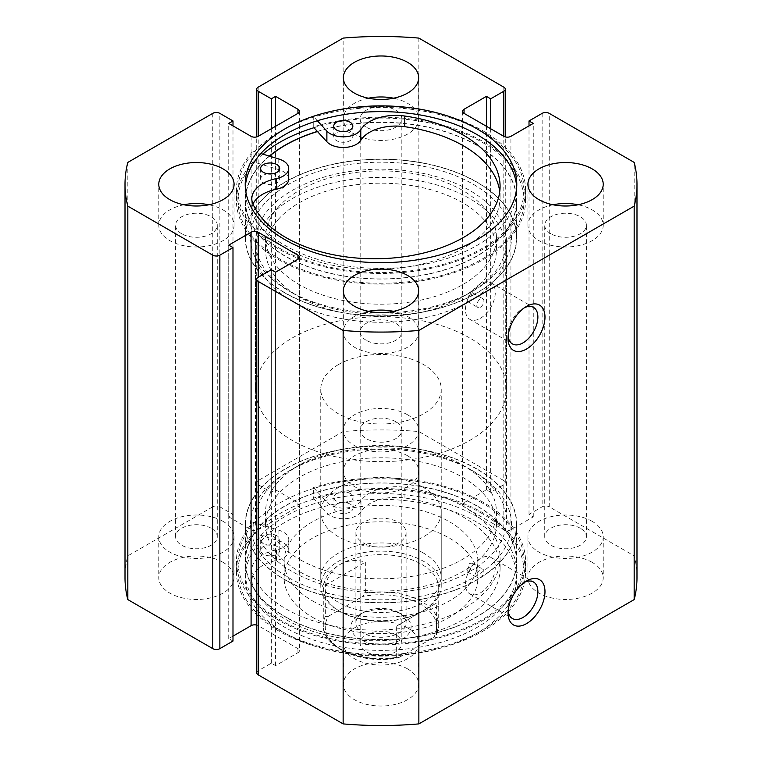 <?xml version="1.0" encoding="UTF-8"?>
<svg xmlns="http://www.w3.org/2000/svg" width="762" height="762" viewBox="0 0 762 762"><rect width="100%" height="100%" fill="white"/><g stroke="black" fill="none" stroke-linecap="round" stroke-linejoin="round"><path stroke-width="0.57" stroke-dasharray="3.81 2.86" d="M363.255 612.562L359.702 614.61A30.118 17.393 0 0 0 359.702 639.204A30.118 17.393 0 0 0 402.298 639.204A30.118 17.393 0 0 0 402.298 614.61A30.118 17.393 0 0 0 359.702 614.61L363.255 612.562A25.098 14.488 180 0 1 398.745 612.562A25.098 14.488 180 0 1 406.098 622.811A25.098 14.488 180 0 1 398.745 633.06A25.098 14.488 180 0 1 371.399 636.194A25.098 14.488 180 0 1 355.902 622.811A25.098 14.488 180 0 1 363.255 612.562M398.745 542.887A25.098 14.488 180 0 1 371.399 546.03A25.098 14.488 180 0 1 355.902 532.648A25.098 14.488 180 0 1 363.255 522.399A25.098 14.488 180 0 1 390.601 519.255A25.098 14.488 180 0 1 406.098 532.648A25.098 14.488 180 0 1 398.745 542.887M325.345 616.41A57.721 33.328 0 0 0 323.279 625.269A57.721 33.328 0 0 0 396.335 657.396L397.526 658.025L399.393 657.273A55.721 32.166 180 0 1 341.605 649.653A55.721 32.166 180 0 1 328.403 616.287L325.345 616.41L325.345 585.264C328.098 575.567 333.042 568.614 340.185 564.404A57.721 33.328 180 0 1 403.088 557.184A57.721 33.328 180 0 1 438.722 587.969A57.721 33.328 180 0 1 421.815 611.543L423.596 610.514A60.236 34.776 180 0 1 338.404 610.514A60.236 34.776 180 0 1 320.764 585.921A60.236 34.776 180 0 1 338.404 561.337A60.236 34.776 180 0 1 404.05 553.793A60.236 34.776 180 0 1 441.236 585.921A60.236 34.776 180 0 1 423.596 610.514L421.815 611.543A57.721 33.328 180 0 1 340.185 611.543A57.721 33.328 180 0 1 323.279 587.969A57.721 33.328 180 0 1 340.185 564.404C347.396 560.318 355.892 559.518 365.665 561.994L365.665 593.141L362.607 596.541A55.721 32.166 180 0 1 420.395 604.161A55.721 32.166 180 0 1 433.597 637.527L436.655 634.127A57.721 33.328 0 0 0 438.722 625.269A57.721 33.328 0 0 0 365.665 593.141M292.265 198.615A125.492 72.447 180 0 1 429.025 182.909A125.492 72.447 180 0 1 506.492 249.85A125.492 72.447 180 0 1 469.735 301.076A125.492 72.447 180 0 1 332.975 316.782A125.492 72.447 180 0 1 255.508 249.85A125.492 72.447 180 0 1 292.265 198.615M292.265 337.966A125.492 72.447 180 0 1 429.025 322.259A125.492 72.447 180 0 1 506.492 389.201A125.492 72.447 180 0 1 469.735 440.426A125.492 72.447 180 0 1 332.975 456.133A125.492 72.447 180 0 1 255.508 389.201A125.492 72.447 180 0 1 292.265 337.966M338.404 364.607A60.236 34.776 180 0 1 404.05 357.064A60.236 34.776 180 0 1 441.236 389.201A60.236 34.776 180 0 1 423.596 413.785A60.236 34.776 180 0 1 357.95 421.329A60.236 34.776 180 0 1 320.764 389.201A60.236 34.776 180 0 1 338.404 364.607M396.335 657.396L396.335 626.25L436.655 602.98L436.464 634.822L438.722 625.269L438.722 587.969M328.403 616.287L362.607 596.541M325.345 585.264L365.665 561.994M399.393 657.273L433.597 637.527M396.335 626.25L436.655 602.98M350.234 493.481A9.535 5.505 0 0 0 339.842 492.29A9.535 5.505 0 0 0 333.956 497.376A9.535 5.505 0 0 0 336.747 501.272A9.535 5.505 0 0 0 347.139 502.463A9.535 5.505 0 0 0 353.025 497.376A9.535 5.505 0 0 0 350.234 493.481M350.234 504.139A9.535 5.505 0 0 0 339.842 502.949A9.535 5.505 0 0 0 333.956 508.035A9.535 5.505 0 0 0 336.747 511.921A9.535 5.505 0 0 0 347.139 513.121A9.535 5.505 0 0 0 353.025 508.035A9.535 5.505 0 0 0 350.234 504.139M276.968 535.781A9.535 5.505 0 0 0 266.576 534.591A9.535 5.505 0 0 0 260.69 539.677A9.535 5.505 0 0 0 263.481 543.573A9.535 5.505 0 0 0 273.872 544.763A9.535 5.505 0 0 0 279.759 539.677A9.535 5.505 0 0 0 276.968 535.781M276.968 546.44A9.535 5.505 0 0 0 266.576 545.249A9.535 5.505 0 0 0 260.69 550.335A9.535 5.505 0 0 0 263.481 554.222A9.535 5.505 0 0 0 273.872 555.422A9.535 5.505 0 0 0 279.759 550.335A9.535 5.505 0 0 0 276.968 546.44M313.477 498.186L327.069 513.045A18.574 10.725 0 0 0 330.356 515.617A18.574 10.725 0 0 0 360.988 511.635A37.148 21.441 180 0 1 404.946 498.024A125.463 72.438 180 0 1 463.344 517.093A125.463 72.438 180 0 1 500.091 568.309A125.463 72.438 180 0 1 422.643 635.232A125.463 72.438 180 0 1 285.921 619.535A125.463 72.438 180 0 1 252.889 585.816A37.148 21.441 180 0 1 251.793 580.634A37.148 21.441 180 0 1 276.463 560.432A18.574 10.725 0 0 0 288.798 550.335A18.574 10.725 0 0 0 278.902 540.849L253.175 533.009A144.561 83.468 0 0 0 236.439 571.986A144.561 83.468 0 0 0 278.778 631.003A144.561 83.468 0 0 0 436.321 649.1A144.561 83.468 0 0 0 525.561 571.986A144.561 83.468 0 0 0 483.222 512.969A144.561 83.468 0 0 0 313.477 498.186L313.477 487.537L327.069 502.387A18.574 10.725 0 0 0 330.356 504.958A18.574 10.725 0 0 0 360.988 500.977A37.148 21.441 180 0 1 404.946 487.366A125.463 72.438 180 0 1 463.344 506.435A125.463 72.438 180 0 1 500.091 557.66A125.463 72.438 180 0 1 422.643 624.573A125.463 72.438 180 0 1 285.921 608.876A125.463 72.438 180 0 1 252.889 575.158A37.148 21.441 180 0 1 251.793 569.976A37.148 21.441 180 0 1 276.463 549.773A18.574 10.725 0 0 0 288.798 539.677A18.574 10.725 0 0 0 278.902 530.2L253.175 522.351A144.561 83.468 0 0 0 236.439 561.337A144.561 83.468 0 0 0 278.778 620.354A144.561 83.468 0 0 0 436.321 638.442A144.561 83.468 0 0 0 525.561 561.337A144.561 83.468 0 0 0 483.222 502.32A144.561 83.468 0 0 0 313.477 487.537M253.175 533.009L253.175 522.351M272.558 173.803A9.535 5.505 180 0 1 276.882 175.231A9.535 5.505 180 0 1 279.692 179.127A9.535 5.505 180 0 1 273.815 184.214A9.535 5.505 180 0 1 263.423 183.032A9.535 5.505 180 0 1 260.614 179.127A9.535 5.505 180 0 1 267.748 173.803M345.691 131.426A9.535 5.505 180 0 1 350.015 132.845A9.535 5.505 180 0 1 352.825 136.75A9.535 5.505 180 0 1 346.939 141.837A9.535 5.505 180 0 1 336.556 140.656A9.535 5.505 180 0 1 333.746 136.75A9.535 5.505 180 0 1 340.881 131.426M317.363 120.767L313.249 116.281A144.561 83.468 180 0 1 483.032 130.883A144.561 83.468 180 0 1 525.561 190.014A144.561 83.468 180 0 1 436.445 267.091A144.561 83.468 180 0 1 278.968 249.136A144.561 83.468 180 0 1 236.439 190.014A144.561 83.468 180 0 1 253.051 151.162L253.051 161.82L278.797 169.64A18.574 10.725 180 0 1 283.264 171.536A18.574 10.725 180 0 1 288.722 179.127M252.984 204.083A37.148 21.441 0 0 0 251.822 209.407A37.148 21.441 0 0 0 252.936 214.627A125.463 72.438 0 0 0 286.074 248.307A125.463 72.438 0 0 0 422.739 263.89A125.463 72.438 0 0 0 500.082 196.996A125.463 72.438 0 0 0 499.739 191.672M313.249 116.281L313.249 126.94A144.561 83.468 180 0 1 483.032 141.541A144.561 83.468 180 0 1 525.561 200.663A144.561 83.468 180 0 1 436.445 277.749A144.561 83.468 180 0 1 278.968 259.794A144.561 83.468 180 0 1 236.439 200.663A144.561 83.468 180 0 1 253.051 161.82M262.814 154.134A143.056 82.591 0 0 0 237.944 200.663A143.056 82.591 0 0 0 279.845 259.07A143.056 82.591 0 0 0 435.75 276.977A143.056 82.591 0 0 0 524.056 200.663A143.056 82.591 0 0 0 482.156 142.265A143.056 82.591 0 0 0 313.954 127.711L313.249 126.94M253.051 151.162L260.823 153.524M317.478 131.55A135.531 78.248 180 0 1 516.531 200.663A135.531 78.248 180 0 1 501.71 236.249A135.531 78.248 180 0 1 349.31 276.749A135.531 78.248 180 0 1 245.469 200.663A135.531 78.248 180 0 1 260.29 165.087A135.531 78.248 180 0 1 269.519 156.162M260.29 201.978A135.531 78.248 180 0 1 412.69 161.477A135.531 78.248 180 0 1 516.531 237.554A135.531 78.248 180 0 1 501.71 273.129A135.531 78.248 180 0 1 349.31 313.63A135.531 78.248 180 0 1 245.469 237.554A135.531 78.248 180 0 1 260.29 201.978M278.178 207.245A115.453 66.656 180 0 1 407.994 172.745A115.453 66.656 180 0 1 496.453 237.554A115.453 66.656 180 0 1 483.822 267.862A115.453 66.656 180 0 1 354.006 302.362A115.453 66.656 180 0 1 265.547 237.554A115.453 66.656 180 0 1 278.178 207.245M278.178 219.542A115.453 66.656 180 0 1 407.994 185.042A115.453 66.656 180 0 1 496.453 249.85A115.453 66.656 180 0 1 483.822 280.159A115.453 66.656 180 0 1 354.006 314.658A115.453 66.656 180 0 1 265.547 249.85A115.453 66.656 180 0 1 278.178 219.542M292.265 292.884L288.712 290.836A130.512 75.352 180 0 1 288.722 184.271A130.512 75.352 180 0 1 473.288 184.271A130.512 75.352 180 0 1 473.288 290.836A130.512 75.352 180 0 1 288.712 290.836L292.265 292.884A125.492 72.447 0 0 0 469.735 292.884L467.192 301.304L469.735 301.076L472.211 292.618L469.735 292.884A125.492 72.447 0 0 0 506.492 241.649A125.492 72.447 0 0 0 469.735 190.424A125.492 72.447 0 0 0 332.975 174.717A125.492 72.447 0 0 0 255.508 241.649A125.492 72.447 0 0 0 292.265 292.884M469.735 469.116L473.288 471.164A130.512 75.352 0 0 0 288.712 471.164A130.512 75.352 0 0 0 288.712 577.729A130.512 75.352 0 0 0 473.278 577.729A130.512 75.352 0 0 0 473.288 471.164L469.735 469.116A125.492 72.447 180 0 1 506.492 520.351A125.492 72.447 180 0 1 469.735 571.576L472.211 563.108L469.735 563.385L467.192 571.805L469.735 571.576A125.492 72.447 180 0 1 292.265 571.576A125.492 72.447 180 0 1 255.508 520.351A125.492 72.447 180 0 1 292.265 469.116A125.492 72.447 180 0 1 469.735 469.116M524.656 582.197A21.079 12.173 120 0 0 522.97 583.054L526.523 581.006L522.97 583.054A21.079 12.173 120 0 0 508.063 608.876A21.079 12.173 120 0 0 508.159 610.762M524.656 307.6A21.079 12.173 120 0 0 522.97 308.458L526.523 306.41L522.97 308.458A21.079 12.173 120 0 0 508.063 334.28A21.079 12.173 120 0 0 508.159 336.156M480.384 307.229A5.02 2.896 120 0 0 483.66 302.8A5.02 2.896 120 0 0 482.889 298.78A5.02 2.896 120 0 0 480.384 299.028A5.02 2.896 120 0 0 477.107 303.457A5.02 2.896 120 0 0 477.869 307.477A5.02 2.896 120 0 0 480.384 307.229M480.384 577.729A5.02 2.896 120 0 0 483.66 573.3A5.02 2.896 120 0 0 482.889 569.281A5.02 2.896 120 0 0 480.384 569.528A5.02 2.896 120 0 0 477.107 573.948A5.02 2.896 120 0 0 477.869 577.977A5.02 2.896 120 0 0 480.384 577.729M480.384 318.297A21.079 12.173 120 0 0 494.157 299.714A21.079 12.173 120 0 0 490.928 282.826A21.079 12.173 120 0 0 480.384 283.864A21.079 12.173 120 0 0 466.611 302.447A21.079 12.173 120 0 0 469.84 319.335A21.079 12.173 120 0 0 480.384 318.297M480.384 592.893A21.079 12.173 120 0 0 494.157 574.31A21.079 12.173 120 0 0 490.928 557.422A21.079 12.173 120 0 0 480.384 558.46A21.079 12.173 120 0 0 466.611 577.044A21.079 12.173 120 0 0 469.84 593.931A21.079 12.173 120 0 0 480.384 592.893M284.988 292.989A135.779 78.391 0 0 0 432.959 309.982A135.779 78.391 0 0 0 516.779 237.554A135.779 78.391 0 0 0 477.012 182.118A135.779 78.391 0 0 0 329.041 165.125A135.779 78.391 0 0 0 245.221 237.554A135.779 78.391 0 0 0 284.988 292.989M269.3 156.096A135.779 78.391 0 0 0 245.221 200.663A135.779 78.391 0 0 0 284.988 256.099A135.779 78.391 0 0 0 432.959 273.091A135.779 78.391 0 0 0 516.779 200.663A135.779 78.391 0 0 0 477.012 145.237A135.779 78.391 0 0 0 317.363 131.416M279.845 248.412A143.056 82.591 0 0 0 435.75 266.319A143.056 82.591 0 0 0 524.056 190.014A143.056 82.591 0 0 0 482.156 131.607A143.056 82.591 0 0 0 326.25 113.7A143.056 82.591 0 0 0 237.944 190.014A143.056 82.591 0 0 0 279.845 248.412M245.316 187.138A135.779 78.391 0 0 0 245.221 190.014A135.779 78.391 0 0 0 284.988 245.44A135.779 78.391 0 0 0 432.959 262.433A135.779 78.391 0 0 0 516.779 190.014A135.779 78.391 0 0 0 516.684 187.138M477.012 469.011A135.779 78.391 0 0 0 329.041 452.018A135.779 78.391 0 0 0 245.221 524.447A135.779 78.391 0 0 0 284.988 579.882A135.779 78.391 0 0 0 432.959 596.875A135.779 78.391 0 0 0 516.779 524.447A135.779 78.391 0 0 0 477.012 469.011M477.012 505.901A135.779 78.391 0 0 0 329.041 488.909A135.779 78.391 0 0 0 245.221 561.337A135.779 78.391 0 0 0 284.988 616.763A135.779 78.391 0 0 0 432.959 633.755A135.779 78.391 0 0 0 516.779 561.337A135.779 78.391 0 0 0 477.012 505.901M482.156 502.93A143.056 82.591 0 0 0 326.25 485.023A143.056 82.591 0 0 0 237.944 561.337A143.056 82.591 0 0 0 279.845 619.735A143.056 82.591 0 0 0 435.75 637.642A143.056 82.591 0 0 0 524.056 561.337A143.056 82.591 0 0 0 482.156 502.93M482.156 513.588A143.056 82.591 0 0 0 326.25 495.681A143.056 82.591 0 0 0 237.944 571.986A143.056 82.591 0 0 0 279.845 630.393A143.056 82.591 0 0 0 435.75 648.3A143.056 82.591 0 0 0 524.056 571.986A143.056 82.591 0 0 0 482.156 513.588M477.012 516.56A135.779 78.391 0 0 0 329.041 499.567A135.779 78.391 0 0 0 245.221 571.986A135.779 78.391 0 0 0 284.988 627.421A135.779 78.391 0 0 0 432.959 644.414A135.779 78.391 0 0 0 516.779 571.986A135.779 78.391 0 0 0 477.012 516.56M477.012 522.294A135.779 78.391 0 0 0 329.041 505.301A135.779 78.391 0 0 0 245.221 577.729A135.779 78.391 0 0 0 284.988 633.155A135.779 78.391 0 0 0 432.959 650.148A135.779 78.391 0 0 0 516.779 577.729A135.779 78.391 0 0 0 477.012 522.294M223.056 562.356A37.643 21.736 0 0 0 182.023 557.651A37.643 21.736 0 0 0 158.782 577.729A37.643 21.736 0 0 0 169.812 593.093A37.643 21.736 0 0 0 210.836 597.808A37.643 21.736 0 0 0 234.077 577.729A37.643 21.736 0 0 0 223.056 562.356M223.056 521.37A37.643 21.736 0 0 0 182.023 516.665A37.643 21.736 0 0 0 158.782 536.743A37.643 21.736 0 0 0 169.812 552.107A37.643 21.736 0 0 0 210.836 556.822A37.643 21.736 0 0 0 234.077 536.743A37.643 21.736 0 0 0 223.056 521.37M407.622 455.8A37.643 21.736 0 0 0 366.589 451.085A37.643 21.736 0 0 0 343.357 471.164A37.643 21.736 0 0 0 354.378 486.537A37.643 21.736 0 0 0 395.411 491.252A37.643 21.736 0 0 0 418.643 471.164A37.643 21.736 0 0 0 407.622 455.8M407.622 414.814A37.643 21.736 0 0 0 366.589 410.099A37.643 21.736 0 0 0 343.357 430.187A37.643 21.736 0 0 0 354.378 445.551A37.643 21.736 0 0 0 395.411 450.266A37.643 21.736 0 0 0 418.643 430.187A37.643 21.736 0 0 0 407.622 414.814M407.622 668.912A37.643 21.736 0 0 0 366.589 664.207A37.643 21.736 0 0 0 343.357 684.286A37.643 21.736 0 0 0 354.378 699.659A37.643 21.736 0 0 0 395.411 704.364A37.643 21.736 0 0 0 418.643 684.286A37.643 21.736 0 0 0 407.622 668.912M407.622 627.936A37.643 21.736 0 0 0 366.589 623.221A37.643 21.736 0 0 0 343.357 643.299A37.643 21.736 0 0 0 354.378 658.673A37.643 21.736 0 0 0 395.411 663.378A37.643 21.736 0 0 0 418.643 643.299A37.643 21.736 0 0 0 407.622 627.936M592.188 562.356A37.643 21.736 0 0 0 551.164 557.651A37.643 21.736 0 0 0 527.923 577.729A37.643 21.736 0 0 0 538.944 593.093A37.643 21.736 0 0 0 579.977 597.808A37.643 21.736 0 0 0 603.218 577.729A37.643 21.736 0 0 0 592.188 562.356M592.188 521.37A37.643 21.736 0 0 0 551.164 516.665A37.643 21.736 0 0 0 527.923 536.743A37.643 21.736 0 0 0 538.944 552.107A37.643 21.736 0 0 0 579.977 556.822A37.643 21.736 0 0 0 603.218 536.743A37.643 21.736 0 0 0 592.188 521.37M183.89 204.768A37.643 21.736 0 0 0 158.782 225.257A37.643 21.736 0 0 0 169.812 240.63A37.643 21.736 0 0 0 210.836 245.335A37.643 21.736 0 0 0 234.077 225.257A37.643 21.736 0 0 0 223.056 209.893A37.643 21.736 0 0 0 208.978 204.768M368.456 98.203A37.643 21.736 0 0 0 343.357 118.701A37.643 21.736 0 0 0 354.378 134.064A37.643 21.736 0 0 0 395.411 138.779A37.643 21.736 0 0 0 418.643 118.701A37.643 21.736 0 0 0 407.622 103.327A37.643 21.736 0 0 0 393.544 98.203M368.456 311.325A37.643 21.736 0 0 0 343.357 331.813A37.643 21.736 0 0 0 354.378 347.186A37.643 21.736 0 0 0 395.411 351.901A37.643 21.736 0 0 0 418.643 331.813A37.643 21.736 0 0 0 407.622 316.449A37.643 21.736 0 0 0 393.544 311.325M553.022 204.768A37.643 21.736 0 0 0 527.923 225.257A37.643 21.736 0 0 0 538.944 240.63A37.643 21.736 0 0 0 579.977 245.335A37.643 21.736 0 0 0 603.218 225.257A37.643 21.736 0 0 0 592.188 209.893A37.643 21.736 0 0 0 578.11 204.768M550.84 233.763A20.831 12.03 180 0 1 544.735 225.257A20.831 12.03 180 0 1 557.593 214.151A20.831 12.03 180 0 1 580.301 216.751A20.831 12.03 180 0 1 586.397 225.257A20.831 12.03 180 0 1 573.538 236.372A20.831 12.03 180 0 1 550.84 233.763M580.301 528.237A20.831 12.03 0 0 0 557.593 525.628A20.831 12.03 0 0 0 544.735 536.743A20.831 12.03 0 0 0 550.84 545.249A20.831 12.03 0 0 0 573.538 547.849A20.831 12.03 0 0 0 586.397 536.743A20.831 12.03 0 0 0 580.301 528.237M366.274 340.319A20.831 12.03 180 0 1 360.169 331.813A20.831 12.03 180 0 1 373.028 320.707A20.831 12.03 180 0 1 395.726 323.317A20.831 12.03 180 0 1 401.831 331.813A20.831 12.03 180 0 1 388.972 342.929A20.831 12.03 180 0 1 366.274 340.319M395.726 634.794A20.831 12.03 0 0 0 373.028 632.193A20.831 12.03 0 0 0 360.169 643.299A20.831 12.03 0 0 0 366.274 651.805A20.831 12.03 0 0 0 388.972 654.415A20.831 12.03 0 0 0 401.831 643.299A20.831 12.03 0 0 0 395.726 634.794M366.274 127.206A20.831 12.03 180 0 1 360.169 118.701A20.831 12.03 180 0 1 373.028 107.585A20.831 12.03 180 0 1 395.726 110.195A20.831 12.03 180 0 1 401.831 118.701A20.831 12.03 180 0 1 388.972 129.807A20.831 12.03 180 0 1 366.274 127.206M395.726 421.681A20.831 12.03 0 0 0 373.028 419.071A20.831 12.03 0 0 0 360.169 430.187A20.831 12.03 0 0 0 366.274 438.683A20.831 12.03 0 0 0 388.972 441.293A20.831 12.03 0 0 0 401.831 430.187A20.831 12.03 0 0 0 395.726 421.681M181.699 233.763A20.831 12.03 180 0 1 175.603 225.257A20.831 12.03 180 0 1 188.462 214.151A20.831 12.03 180 0 1 211.16 216.751A20.831 12.03 180 0 1 217.265 225.257A20.831 12.03 180 0 1 204.406 236.372A20.831 12.03 180 0 1 181.699 233.763M211.16 528.237A20.831 12.03 0 0 0 188.462 525.628A20.831 12.03 0 0 0 175.603 536.743A20.831 12.03 0 0 0 181.699 545.249A20.831 12.03 0 0 0 204.406 547.849A20.831 12.03 0 0 0 217.265 536.743A20.831 12.03 0 0 0 211.16 528.237M636.994 577.729A255.994 147.799 0 0 0 634.184 555.869L549.24 506.825L549.24 113.367M256.718 672.808A5.02 2.896 180 0 1 258.194 670.76L271.329 663.178L275.587 665.636L297.942 652.729A5.02 2.896 0 0 0 299.418 650.681A5.02 2.896 0 0 0 297.942 648.633L258.194 625.678A5.02 2.896 0 0 0 256.718 625.088M232.991 636.127L228.733 638.585L232.991 641.052M212.76 113.367L212.76 506.825L127.816 555.869A255.994 147.799 0 0 0 125.006 577.729M212.76 506.825A5.02 2.896 180 0 1 219.856 506.825L232.991 514.407L228.733 516.865L251.089 529.771A5.02 2.896 0 0 0 258.194 529.771L297.942 506.825A5.02 2.896 0 0 0 299.418 504.777A5.02 2.896 0 0 0 297.942 502.729L275.587 489.814L271.329 492.271L258.194 484.689A5.02 2.896 180 0 1 256.718 482.641A5.02 2.896 180 0 1 258.194 480.593L258.194 87.144M503.806 87.144L503.806 480.593L418.862 431.549A255.994 147.799 0 0 0 343.138 431.549L258.194 480.593M503.806 480.593A5.02 2.896 180 0 1 505.282 482.641A5.02 2.896 180 0 1 503.806 484.689L490.671 492.271L486.413 489.814L464.058 502.729A5.02 2.896 0 0 0 462.582 504.777A5.02 2.896 0 0 0 464.058 506.825L503.806 529.771A5.02 2.896 0 0 0 510.911 529.771L533.267 516.865L529.009 514.407L542.144 506.825A5.02 2.896 180 0 1 549.24 506.825M343.138 431.549L343.138 38.1M634.184 555.869L634.184 162.411M418.862 38.1L418.862 431.549M127.816 162.411L127.816 555.869M529.009 514.407L529.009 125.873M533.267 516.865L533.267 123.415M486.413 489.814L486.413 126.282M490.671 492.271L490.671 128.74M228.733 638.585L228.733 245.135M275.587 665.636L275.587 272.186M271.329 663.178L271.329 269.729M271.329 492.271L271.329 128.74M275.587 489.814L275.587 126.282M228.733 516.865L228.733 123.415M232.991 514.407L232.991 125.873M301.428 560.451A115.453 66.656 180 0 1 265.547 512.15A115.453 66.656 180 0 1 335.49 450.894A115.453 66.656 180 0 1 460.572 463.858A115.453 66.656 180 0 1 496.453 512.15A115.453 66.656 180 0 1 426.51 573.405A115.453 66.656 180 0 1 301.428 560.451M301.428 572.738A115.453 66.656 180 0 1 265.547 524.447A115.453 66.656 180 0 1 335.49 463.191A115.453 66.656 180 0 1 460.572 476.155A115.453 66.656 180 0 1 496.453 524.447A115.453 66.656 180 0 1 426.51 585.702A115.453 66.656 180 0 1 301.428 572.738M422.51 552.526A60.236 34.776 180 0 1 441.236 577.729A60.236 34.776 180 0 1 404.746 609.686A60.236 34.776 180 0 1 339.49 602.923A60.236 34.776 180 0 1 320.764 577.729A60.236 34.776 180 0 1 357.254 545.763A60.236 34.776 180 0 1 422.51 552.526M422.51 486.956A60.236 34.776 180 0 1 441.236 512.15A60.236 34.776 180 0 1 404.746 544.116A60.236 34.776 180 0 1 339.49 537.353A60.236 34.776 180 0 1 320.764 512.15A60.236 34.776 180 0 1 357.254 480.193A60.236 34.776 180 0 1 422.51 486.956M314.23 601.856A96.879 55.931 180 0 1 284.121 561.337A96.879 55.931 180 0 1 342.814 509.93A96.879 55.931 180 0 1 447.77 520.808A96.879 55.931 180 0 1 477.879 561.337A96.879 55.931 180 0 1 419.186 612.734A96.879 55.931 180 0 1 314.23 601.856M314.23 618.258A96.879 55.931 180 0 1 284.121 577.729A96.879 55.931 180 0 1 342.814 526.323A96.879 55.931 180 0 1 447.77 537.2A96.879 55.931 180 0 1 477.879 577.729A96.879 55.931 180 0 1 419.186 629.126A96.879 55.931 180 0 1 314.23 618.258M287.598 581.139A135.531 78.248 180 0 1 245.469 524.447A135.531 78.248 180 0 1 327.574 452.533A135.531 78.248 180 0 1 474.402 467.754A135.531 78.248 180 0 1 516.531 524.447A135.531 78.248 180 0 1 434.426 596.36A135.531 78.248 180 0 1 287.598 581.139M287.598 618.03A135.531 78.248 180 0 1 245.469 561.337A135.531 78.248 180 0 1 327.574 489.423A135.531 78.248 180 0 1 474.402 504.634A135.531 78.248 180 0 1 516.531 561.337A135.531 78.248 180 0 1 434.426 633.241A135.531 78.248 180 0 1 287.598 618.03M327.069 513.045L327.069 502.387M404.946 498.024L404.946 487.366M278.902 540.849L278.902 530.2M276.463 560.432L276.463 549.773M252.889 585.816L252.889 575.158M360.988 511.635L360.988 500.977M278.797 158.982L278.797 169.64M252.936 203.968L252.936 214.627M542.144 113.367L542.144 506.825M510.911 529.771L510.911 136.322M464.058 506.825L464.058 502.729M503.806 484.689L503.806 529.771M258.194 670.76L258.194 625.678M297.942 648.633L297.942 652.729M258.194 529.771L258.194 484.689M297.942 502.729L297.942 506.825M251.089 136.322L251.089 529.771M219.856 506.825L219.856 113.367M355.902 532.648L355.902 622.811M506.492 249.85L506.492 389.201M441.236 389.201L441.236 585.921M320.764 389.201L320.764 585.921M255.508 249.85L255.508 389.201M340.185 611.543L338.404 610.514M323.279 587.969L323.279 625.269C321.955 647.614 362.283 664.988 397.526 658.025M406.098 532.648L406.098 622.811M398.745 612.562L402.298 614.61M333.956 508.035L333.956 497.376M260.69 550.335L260.69 539.677M500.091 568.309L500.091 557.66M525.561 571.986L525.561 561.337M236.439 571.986L236.439 561.337M288.798 550.335L288.798 539.677M251.793 580.634L251.793 569.976M279.759 550.335L279.759 539.677M353.025 508.035L353.025 497.376M260.614 168.469L260.614 179.127M333.746 126.092L333.746 136.75M500.082 186.338L500.082 196.996M525.561 190.014L525.561 200.663M236.439 190.014L236.439 200.663M251.822 198.749L251.822 209.407M352.825 126.092L352.825 136.75M279.692 168.469L279.692 179.127M516.531 200.663L516.531 237.554M496.453 237.554L496.453 249.85M265.547 237.554L265.547 249.85M245.469 200.663L245.469 237.554M292.265 469.116L288.712 471.164M472.211 292.618L482.889 298.78M472.211 563.108L482.889 569.281M490.928 282.826L533.514 307.41M490.928 557.422L533.514 582.006M516.779 200.663L516.779 237.554M524.056 190.014L524.056 200.663M516.779 184.271L516.779 190.014M245.221 561.337L245.221 524.447M237.944 571.986L237.944 561.337M245.221 577.729L245.221 571.986M158.782 536.743L158.782 577.729M343.357 430.187L343.357 471.164M343.357 643.299L343.357 684.286M527.923 536.743L527.923 577.729M158.782 225.257L158.782 184.271M343.357 118.701L343.357 77.714M343.357 331.813L343.357 290.836M527.923 225.257L527.923 184.271M544.735 536.743L544.735 225.257M360.169 643.299L360.169 331.813M360.169 430.187L360.169 118.701M175.603 536.743L175.603 225.257M255.508 241.649L255.508 520.351M506.492 241.649L506.492 520.351M217.265 536.743L217.265 225.257M401.831 430.187L401.831 118.701M401.831 643.299L401.831 331.813M586.397 536.743L586.397 225.257M603.218 225.257L603.218 184.271M418.643 331.813L418.643 290.836M418.643 118.701L418.643 77.714M234.077 225.257L234.077 184.271M603.218 536.743L603.218 577.729M418.643 643.299L418.643 684.286M418.643 430.187L418.643 471.164M234.077 536.743L234.077 577.729M299.418 111.319L299.418 504.777M256.718 482.641L256.718 136.912M462.582 111.319L462.582 504.777M505.282 482.641L505.282 136.912M299.418 257.223L299.418 650.681M516.779 577.729L516.779 571.986M524.056 571.986L524.056 561.337M516.779 561.337L516.779 524.447M245.221 184.271L245.221 190.014M237.944 190.014L237.944 200.663M245.221 200.663L245.221 237.554M469.84 593.931L512.435 618.525M469.84 319.335L512.435 343.929M467.192 571.805L477.869 577.977M467.192 301.304L477.869 307.477M508.063 334.28L508.063 338.376M508.063 608.876L508.063 612.972M265.547 512.15L265.547 524.447M441.236 512.15L441.236 577.729M284.121 561.337L284.121 577.729M245.469 524.447L245.469 561.337M516.531 524.447L516.531 561.337M477.879 561.337L477.879 577.729M320.764 512.15L320.764 577.729M496.453 512.15L496.453 524.447"/><path stroke-width="1.14" d="M267.748 173.803A9.535 5.505 180 0 1 272.558 173.803M263.423 172.374A9.535 5.505 180 0 1 260.614 168.469A9.535 5.505 180 0 1 266.5 163.392A9.535 5.505 180 0 1 276.882 164.573A9.535 5.505 180 0 1 279.692 168.469A9.535 5.505 180 0 1 273.815 173.555A9.535 5.505 180 0 1 263.423 172.374M340.881 131.426A9.535 5.505 180 0 1 345.691 131.426M336.556 129.997A9.535 5.505 180 0 1 333.746 126.092A9.535 5.505 180 0 1 339.623 121.006A9.535 5.505 180 0 1 350.015 122.196A9.535 5.505 180 0 1 352.825 126.092A9.535 5.505 180 0 1 346.939 131.178A9.535 5.505 180 0 1 336.556 129.997M260.823 153.524L278.797 158.982A18.574 10.725 180 0 1 283.264 160.877A18.574 10.725 180 0 1 288.722 168.469A18.574 10.725 180 0 1 276.425 178.565A37.148 21.441 0 0 0 251.822 198.749A37.148 21.441 0 0 0 252.936 203.968A125.463 72.438 0 0 0 286.074 237.658A125.463 72.438 0 0 0 422.739 253.232A125.463 72.438 0 0 0 500.082 186.338A125.463 72.438 0 0 0 463.172 135.026A125.463 72.438 0 0 0 404.708 116.024A37.148 21.441 0 0 0 360.788 129.673A18.574 10.725 180 0 1 344.653 136.789A18.574 10.725 180 0 1 326.879 131.121L317.363 120.767M499.739 191.672A125.463 72.438 0 0 0 463.172 145.685A125.463 72.438 0 0 0 404.708 126.683A37.148 21.441 0 0 0 360.788 140.332A18.574 10.725 180 0 1 344.653 147.447A18.574 10.725 180 0 1 326.879 141.78L313.954 127.711A143.056 82.591 0 0 0 262.814 154.134M288.722 168.469L288.722 179.127A18.574 10.725 180 0 1 276.425 189.224A37.148 21.441 0 0 0 252.984 204.083M269.519 156.162A135.531 78.248 180 0 1 317.478 131.55M526.523 581.006L526.523 581.006A26.098 15.069 -60 0 1 544.982 591.664A26.098 15.069 -60 0 1 526.523 623.63A26.098 15.069 -60 0 1 508.063 612.972A26.098 15.069 -60 0 1 526.523 581.006L526.523 581.006M508.159 610.762A21.079 12.173 120 0 0 512.435 618.525A21.079 12.173 120 0 0 522.97 617.477A21.079 12.173 120 0 0 536.743 598.903A21.079 12.173 120 0 0 533.514 582.006A21.079 12.173 120 0 0 524.656 582.197M526.523 306.41L526.523 306.41A26.098 15.069 -60 0 1 544.982 317.059A26.098 15.069 -60 0 1 526.523 349.034A26.098 15.069 -60 0 1 508.063 338.376A26.098 15.069 -60 0 1 526.523 306.41L526.523 306.41M508.159 336.156A21.079 12.173 120 0 0 512.435 343.929A21.079 12.173 120 0 0 522.97 342.881A21.079 12.173 120 0 0 536.743 324.307A21.079 12.173 120 0 0 533.514 307.41A21.079 12.173 120 0 0 524.656 307.6M516.684 187.138A135.779 78.391 0 0 0 477.012 134.579A135.779 78.391 0 0 0 331.346 117.053A135.779 78.391 0 0 0 245.316 187.138M284.988 239.706A135.779 78.391 0 0 0 432.959 256.699A135.779 78.391 0 0 0 516.779 184.271A135.779 78.391 0 0 0 477.012 128.845A135.779 78.391 0 0 0 329.041 111.852A135.779 78.391 0 0 0 245.221 184.271A135.779 78.391 0 0 0 284.988 239.706M223.056 168.907A37.643 21.736 0 0 0 182.023 164.192A37.643 21.736 0 0 0 158.782 184.271A37.643 21.736 0 0 0 169.812 199.644A37.643 21.736 0 0 0 210.836 204.349A37.643 21.736 0 0 0 234.077 184.271A37.643 21.736 0 0 0 223.056 168.907M208.978 204.768A37.643 21.736 0 0 0 183.89 204.768M407.622 62.341A37.643 21.736 0 0 0 366.589 57.636A37.643 21.736 0 0 0 343.357 77.714A37.643 21.736 0 0 0 354.378 93.088A37.643 21.736 0 0 0 395.411 97.793A37.643 21.736 0 0 0 418.643 77.714A37.643 21.736 0 0 0 407.622 62.341M393.544 98.203A37.643 21.736 0 0 0 368.456 98.203M407.622 275.463A37.643 21.736 0 0 0 366.589 270.748A37.643 21.736 0 0 0 343.357 290.836A37.643 21.736 0 0 0 354.378 306.2A37.643 21.736 0 0 0 395.411 310.915A37.643 21.736 0 0 0 418.643 290.836A37.643 21.736 0 0 0 407.622 275.463M393.544 311.325A37.643 21.736 0 0 0 368.456 311.325M592.188 168.907A37.643 21.736 0 0 0 551.164 164.192A37.643 21.736 0 0 0 527.923 184.271A37.643 21.736 0 0 0 538.944 199.644A37.643 21.736 0 0 0 579.977 204.349A37.643 21.736 0 0 0 603.218 184.271A37.643 21.736 0 0 0 592.188 168.907M578.11 204.768A37.643 21.736 0 0 0 553.022 204.768M256.718 625.088A5.02 2.896 0 0 0 251.089 625.678L251.089 232.229A5.02 2.896 180 0 1 258.194 232.229L258.194 277.311A5.02 2.896 0 0 0 256.718 279.359A5.02 2.896 0 0 0 258.194 281.407L343.138 330.451A255.994 147.799 0 0 0 418.862 330.451L634.184 206.131A255.994 147.799 0 0 0 636.994 184.271A255.994 147.799 0 0 0 634.184 162.411L549.24 113.367A5.02 2.896 0 0 0 542.144 113.367L529.009 120.948L533.267 123.415L510.911 136.322A5.02 2.896 180 0 1 503.806 136.322L503.806 91.24L490.671 98.822L486.413 96.364L464.058 109.271L464.058 113.367L503.806 136.322M464.058 113.367A5.02 2.896 180 0 1 462.582 111.319A5.02 2.896 180 0 1 464.058 109.271M503.806 91.24A5.02 2.896 0 0 0 505.282 89.192A5.02 2.896 0 0 0 503.806 87.144L418.862 38.1A255.994 147.799 0 0 0 343.138 38.1L258.194 87.144A5.02 2.896 0 0 0 256.718 89.192A5.02 2.896 0 0 0 258.194 91.24L258.194 136.322L297.942 113.367L297.942 109.271L275.587 96.364L271.329 98.822L258.194 91.24M297.942 109.271A5.02 2.896 180 0 1 299.418 111.319A5.02 2.896 180 0 1 297.942 113.367M258.194 136.322A5.02 2.896 180 0 1 251.089 136.322L228.733 123.415L232.991 120.948L219.856 113.367A5.02 2.896 0 0 0 212.76 113.367L127.816 162.411A255.994 147.799 0 0 0 125.006 184.271A255.994 147.799 0 0 0 127.816 206.131L212.76 255.175A5.02 2.896 0 0 0 219.856 255.175L219.856 648.633A5.02 2.896 180 0 1 212.76 648.633L212.76 255.175M251.089 232.229L228.733 245.135L232.991 247.593L219.856 255.175M297.942 255.175A5.02 2.896 180 0 1 299.418 257.223A5.02 2.896 180 0 1 297.942 259.27L297.942 255.175L258.194 232.229M258.194 277.311L271.329 269.729L275.587 272.186L297.942 259.27M258.194 281.407L258.194 674.856L343.138 723.9A255.994 147.799 0 0 0 418.862 723.9L634.184 599.589A255.994 147.799 0 0 0 636.994 577.729L636.994 184.271M258.194 674.856A5.02 2.896 180 0 1 256.718 672.808L256.718 279.359M251.089 625.678L232.991 636.127M232.991 247.593L232.991 641.052L219.856 648.633M125.006 184.271L125.006 577.729A255.994 147.799 0 0 0 127.816 599.589L212.76 648.633M127.816 599.589L127.816 206.131M343.138 330.451L343.138 723.9M418.862 723.9L418.862 330.451M634.184 206.131L634.184 599.589M529.009 125.873L529.009 120.948M486.413 126.282L486.413 96.364M490.671 128.74L490.671 98.822M271.329 128.74L271.329 98.822M275.587 126.282L275.587 96.364M232.991 125.873L232.991 120.948M317.363 131.416A135.779 78.391 0 0 0 269.3 156.096M326.879 131.121L326.879 141.78M360.788 129.673L360.788 140.332M404.708 116.024L404.708 126.683M276.425 178.565L276.425 189.224M256.718 136.912L256.718 89.192M505.282 136.912L505.282 89.192"/></g></svg>
